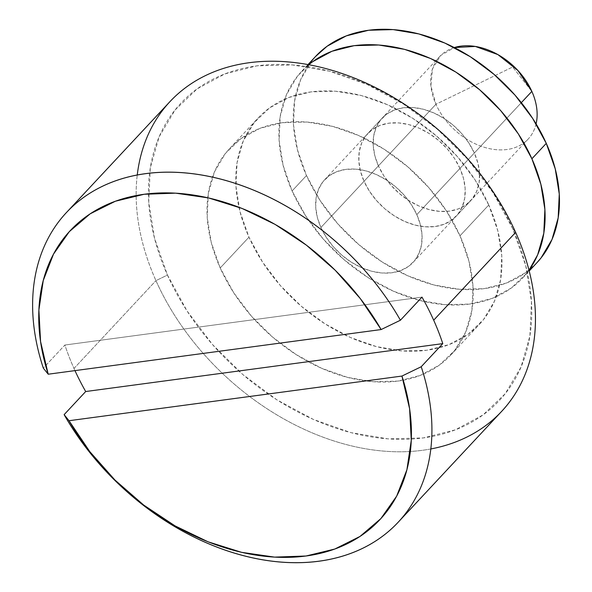 <?xml version="1.0" encoding="UTF-8"?>
<svg xmlns="http://www.w3.org/2000/svg" width="592" height="592" viewBox="0 0 592 592"><rect width="100%" height="100%" fill="white"/><g stroke="black" fill="none" stroke-linecap="round" stroke-linejoin="round"><path stroke-width="0.44" stroke-dasharray="2.96 2.22" d="M430.813 448.958A226.914 162.815 43 0 1 155.948 280.638L167.455 275.051A217.834 156.303 -137 0 0 423.324 437.925A217.834 156.303 -137 0 0 512.761 228.727L515.639 232.382L512.761 228.727L493.21 192.874L467.769 159.292L437.429 129.271L403.344 103.963L366.833 84.33L329.293 71.144L292.167 64.905L256.891 65.845L224.805 73.941L197.151 88.874L174.995 110.068L159.181 136.715L150.316 167.788L148.747 202.094L154.534 238.31L167.455 275.051L187.005 310.896L212.447 344.477L242.787 374.507L276.871 399.815L313.383 419.439L350.923 432.634L388.049 438.872L423.324 437.925L455.411 429.836L483.065 414.903L505.22 393.71L521.034 367.062L529.899 335.99L531.468 301.683L525.681 265.468L512.761 228.727A217.834 156.303 -137 0 0 256.891 65.845A217.834 156.303 -137 0 0 167.455 275.051L155.948 280.638A226.914 162.815 -137 0 0 321.737 436.704A226.914 162.815 -137 0 0 501.683 411.329M536.086 123.891A60.51 43.416 43 0 1 490.539 148.866A60.51 43.416 43 0 1 435.934 104.259L512.65 67.014L531.853 91.39L512.65 67.014L435.934 104.259A60.51 43.416 -137 0 0 480.142 145.876A60.51 43.416 -137 0 0 528.131 139.113A60.51 43.416 -137 0 0 536.086 123.891M320.908 227.506L435.934 104.259L320.908 227.506L317.319 217.301L315.714 207.244L316.143 197.713L318.607 189.085L323.003 181.677L329.152 175.794L336.833 171.643L345.75 169.401L355.548 169.134L365.863 170.866L376.29 174.529L386.428 179.983L395.9 187.013L404.329 195.353L411.396 204.684L416.827 214.644A60.51 43.416 43 0 1 413.105 262.36A60.51 43.416 43 0 1 365.116 269.123A60.51 43.416 43 0 1 320.908 227.506A60.51 43.416 43 0 1 324.631 179.79A60.51 43.416 43 0 1 372.612 173.027A60.51 43.416 43 0 1 416.827 214.644L420.409 224.849L422.022 234.906L421.585 244.437L419.121 253.065L414.733 260.473L408.576 266.356L400.895 270.507L391.978 272.757L382.18 273.016L371.872 271.284L361.438 267.621L351.3 262.167L341.828 255.137L333.4 246.797L326.34 237.466L320.908 227.506M521.323 102.675L416.827 214.644L521.323 102.675M220.209 267.969L248.966 237.163A151.271 108.543 -137 0 0 359.492 341.207A151.271 108.543 -137 0 0 479.453 324.29A151.271 108.543 -137 0 0 488.763 204.987L460.006 235.801A151.271 108.543 43 0 1 450.697 355.104A151.271 108.543 43 0 1 330.736 372.02A151.271 108.543 43 0 1 220.209 267.969L211.24 242.461L207.222 217.308L208.31 193.48L214.459 171.909L225.441 153.402L240.833 138.683L260.036 128.316L282.317 122.692L306.819 122.041L332.6 126.37L358.671 135.531L384.023 149.162L407.688 166.737L428.763 187.59L446.427 210.907L460.006 235.801L468.975 261.316L472.993 286.469L471.905 310.289L465.756 331.868L454.774 350.375L439.382 365.094L420.179 375.461L397.898 381.085L373.397 381.736L347.615 377.4L321.545 368.246L296.192 354.615L272.527 337.04L251.452 316.187L233.788 292.87L220.209 267.969A151.271 108.543 43 0 1 229.518 148.673A151.271 108.543 43 0 1 349.48 131.757A151.271 108.543 43 0 1 460.006 235.801L488.763 204.987A151.271 108.543 -137 0 0 378.236 100.943A151.271 108.543 -137 0 0 258.275 117.86A151.271 108.543 -137 0 0 248.966 237.163L220.209 267.969M73.993 368.453L155.948 280.638L73.993 368.453A226.914 162.815 43 0 1 64.891 345.025L43.32 368.128L64.891 345.025L421.978 297.117L64.891 345.025A226.914 162.815 43 0 0 73.993 368.453A226.914 162.815 43 0 0 74.977 370.622A226.914 162.815 43 0 1 73.993 368.453M169.904 101.691A226.914 162.815 -137 0 0 155.948 280.638A226.914 162.815 43 0 1 137.255 174.988M488.763 204.987L475.184 180.094L457.52 156.776L436.452 135.923L412.779 118.348L387.427 104.717L361.357 95.556L335.575 91.227L311.074 91.878L288.792 97.502L269.589 107.87L254.205 122.588L243.223 141.096L237.066 162.674L235.979 186.495L239.997 211.647L248.966 237.163L262.545 262.056L280.208 285.374L301.284 306.227L324.949 323.802L350.309 337.433L376.371 346.594L402.153 350.923L426.654 350.272L448.936 344.648L468.139 334.28L483.531 319.562L494.512 301.054L500.662 279.476L501.75 255.655L497.731 230.503L488.763 204.987M454.293 47.552A60.51 43.416 -137 0 0 439.656 56.543A60.51 43.416 -137 0 0 435.934 104.259L430.88 85.766L432.53 68.79L440.677 55.493L454.293 47.552M474.34 153.017A60.51 43.416 -137 0 0 430.125 111.4A60.51 43.416 -137 0 0 382.143 118.163A60.51 43.416 -137 0 0 378.421 165.886L364.043 181.293A60.51 43.416 43 0 1 367.765 133.57A60.51 43.416 43 0 1 415.747 126.806A60.51 43.416 43 0 1 459.962 168.424L474.34 153.017L468.908 143.057L461.841 133.733L453.413 125.393L443.948 118.356L433.803 112.909L423.376 109.246L413.061 107.507L403.263 107.774L394.353 110.023L386.672 114.167L380.515 120.058L376.12 127.458L373.663 136.086L373.226 145.617L374.832 155.681L378.421 165.886L383.853 175.839L390.92 185.17L399.348 193.51L408.813 200.54L418.958 205.994L429.385 209.657L439.693 211.388L449.498 211.129L458.408 208.88L466.089 204.736L472.246 198.845L476.634 191.445L479.098 182.81L479.535 173.286L477.929 163.222L474.34 153.017L459.962 168.424L454.53 158.464L447.463 149.14L439.035 140.8L429.563 133.762L419.425 128.316L408.998 124.653L398.682 122.914L388.885 123.18L379.968 125.43L372.287 129.574L366.137 135.464L361.742 142.864L359.277 151.493L358.848 161.024L360.454 171.088L364.043 181.293L369.475 191.246L376.542 200.577L384.97 208.917L394.435 215.947L404.573 221.401L415.007 225.064L425.315 226.795L435.12 226.536L444.03 224.287L451.711 220.135L457.868 214.252L462.256 206.852L464.72 198.216L465.157 188.693L463.551 178.629L459.962 168.424A60.51 43.416 43 0 1 456.24 216.139A60.51 43.416 43 0 1 408.251 222.91A60.51 43.416 43 0 1 364.043 181.293L378.421 165.886A60.51 43.416 -137 0 0 422.629 207.503A60.51 43.416 -137 0 0 470.618 200.74A60.51 43.416 -137 0 0 474.34 153.017M536.663 262.996L525.652 272.653L506.449 283.028L484.167 288.644L459.666 289.303L433.892 284.967L407.821 275.805L382.462 262.175L358.796 244.6L337.721 223.754L320.057 200.429L306.478 175.535L292.1 190.942L305.679 215.836L323.343 239.161L344.418 260.006L368.083 277.581L393.443 291.212L419.513 300.373L445.288 304.71L469.789 304.051L492.07 298.435L511.273 288.06L526.665 273.341L528.996 270.255A151.271 108.543 43 0 1 522.595 278.07A151.271 108.543 43 0 1 402.627 294.986A151.271 108.543 43 0 1 292.1 190.942L306.478 175.535A151.271 108.543 -137 0 0 417.005 279.579A151.271 108.543 -137 0 0 536.974 262.663M309.12 64.424A151.271 108.543 -137 0 0 306.478 175.535L297.51 150.02L293.491 124.868L294.579 101.047L300.736 79.469L311.718 60.961L315.506 56.543M301.409 71.639A151.271 108.543 43 0 0 292.1 190.942L283.131 165.427L279.113 140.274L280.201 116.454L286.358 94.875L297.339 76.368L308.765 64.713A151.271 108.543 43 0 0 301.409 71.639L308.003 64.58M413.105 262.36L528.131 139.113M450.697 355.104L479.453 324.29M229.518 148.673L258.275 117.86M324.631 179.79L439.656 56.543M382.143 118.163L367.765 133.57M522.595 278.07L529.189 271.003M470.618 200.74L456.24 216.139"/><path stroke-width="0.89" d="M398.157 522.255A226.914 162.815 43 0 1 64.128 414.644L85.692 391.534L442.786 343.626A226.914 162.815 43 0 0 433.684 320.198A226.914 162.815 43 0 0 421.978 297.117L400.414 320.228L381.137 329.552L48.211 374.211L43.32 368.128A226.914 162.815 43 0 1 66.378 212.609A226.914 162.815 43 0 1 400.414 320.228A226.914 162.815 -137 0 0 145.58 173.641A226.914 162.815 -137 0 0 43.32 368.128L48.211 374.211A211.781 151.959 43 0 1 144.174 194.265A211.781 151.959 43 0 1 381.137 329.552L48.211 374.211L40.567 341.554L38.894 309.986L43.253 280.527L53.502 254.131L69.308 231.657L90.169 213.83L115.396 201.228L144.174 194.265L175.572 193.155L208.576 197.943L242.113 208.473L275.102 224.405L306.471 245.214L335.198 270.233L360.358 298.657L381.137 329.552L400.414 320.228L421.978 297.117A226.914 162.815 43 0 1 433.684 320.198L515.639 232.382L433.684 320.198A226.914 162.815 43 0 1 442.786 343.626L421.215 366.737A226.914 162.815 43 0 1 398.157 522.255L501.683 411.329A226.914 162.815 -137 0 0 515.639 232.382A226.914 162.815 43 0 1 430.813 448.958M531.853 91.39A60.51 43.416 43 0 1 536.086 123.891A60.51 43.416 -137 0 0 531.853 91.39L521.323 102.675L531.853 91.39A60.51 43.416 -137 0 0 454.293 47.552L475.324 46.442L497.894 54.59L517.941 70.529L531.853 91.39M85.692 391.534A226.914 162.815 43 0 1 74.977 370.622A226.914 162.815 43 0 0 85.692 391.534L442.786 343.626L421.215 366.737L401.946 376.061L409.597 408.717L411.27 440.293L406.904 469.752L396.655 496.14L380.848 518.614L359.995 536.441L334.769 549.043L305.99 556.006L274.584 557.116L241.58 552.329L208.044 541.798L175.054 525.874L143.693 505.057L114.959 480.038L89.799 451.622L69.02 420.72L401.946 376.061A211.781 151.959 43 0 1 305.99 556.006A211.781 151.959 43 0 1 69.02 420.72L64.128 414.644A226.914 162.815 -137 0 0 318.955 561.223A226.914 162.815 -137 0 0 421.215 366.737L401.946 376.061L69.02 420.72L64.128 414.644L85.692 391.534M137.255 174.988A226.914 162.815 43 0 1 301.646 63.514A226.914 162.815 43 0 1 515.639 232.382A226.914 162.815 -137 0 0 349.85 76.316A226.914 162.815 -137 0 0 169.904 101.691L66.378 212.609M531.897 158.774A151.271 108.543 43 0 1 528.996 270.255L537.647 254.841L543.796 233.263L544.884 209.435L540.866 184.29L531.897 158.774L546.275 143.368L531.897 158.774L518.318 133.873L500.654 110.556L479.587 89.703L455.914 72.128L430.562 58.497L404.491 49.343L378.71 45.007L354.208 45.658L331.927 51.282L312.724 61.649L308.765 64.713A151.271 108.543 43 0 1 531.897 158.774M529.189 271.003L536.974 262.663A151.271 108.543 -137 0 0 546.275 143.368L555.244 168.883L559.262 194.028L558.175 217.856L552.025 239.434L541.044 257.934L536.663 262.996M315.506 56.543L327.102 46.243L346.305 35.875L368.587 30.259L393.088 29.6L418.87 33.936L444.94 43.09L470.292 56.721L493.965 74.303L515.033 95.149L532.696 118.474L546.275 143.368A151.271 108.543 -137 0 0 435.749 39.324A151.271 108.543 -137 0 0 315.788 56.233A151.271 108.543 -137 0 0 309.12 64.424M308.003 64.58L315.788 56.233"/></g></svg>
